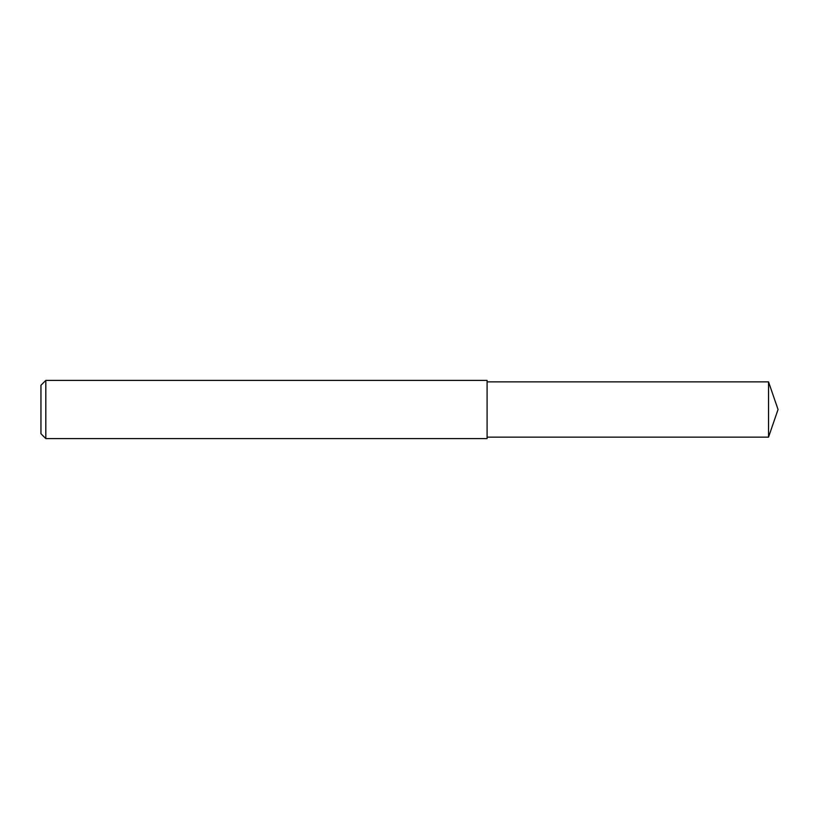 <?xml version="1.0" encoding="UTF-8"?>
<svg xmlns="http://www.w3.org/2000/svg" width="819" height="819" viewBox="0 0 819 819"><rect width="100%" height="100%" fill="white"/><g stroke="black" fill="none" stroke-linecap="round" stroke-linejoin="round"><path stroke-width="1.23" d="M768.529 381.859L487.09 381.859L768.529 381.859L778.05 409.5L768.529 381.859L768.529 437.141L778.05 409.5M45.803 438.595L40.95 433.742L40.95 385.258L45.803 380.405L487.09 380.405L487.09 438.595L45.803 438.595L45.803 380.405L487.09 380.405M40.95 385.258L45.803 380.405M487.09 437.141L768.529 437.141"/></g></svg>
